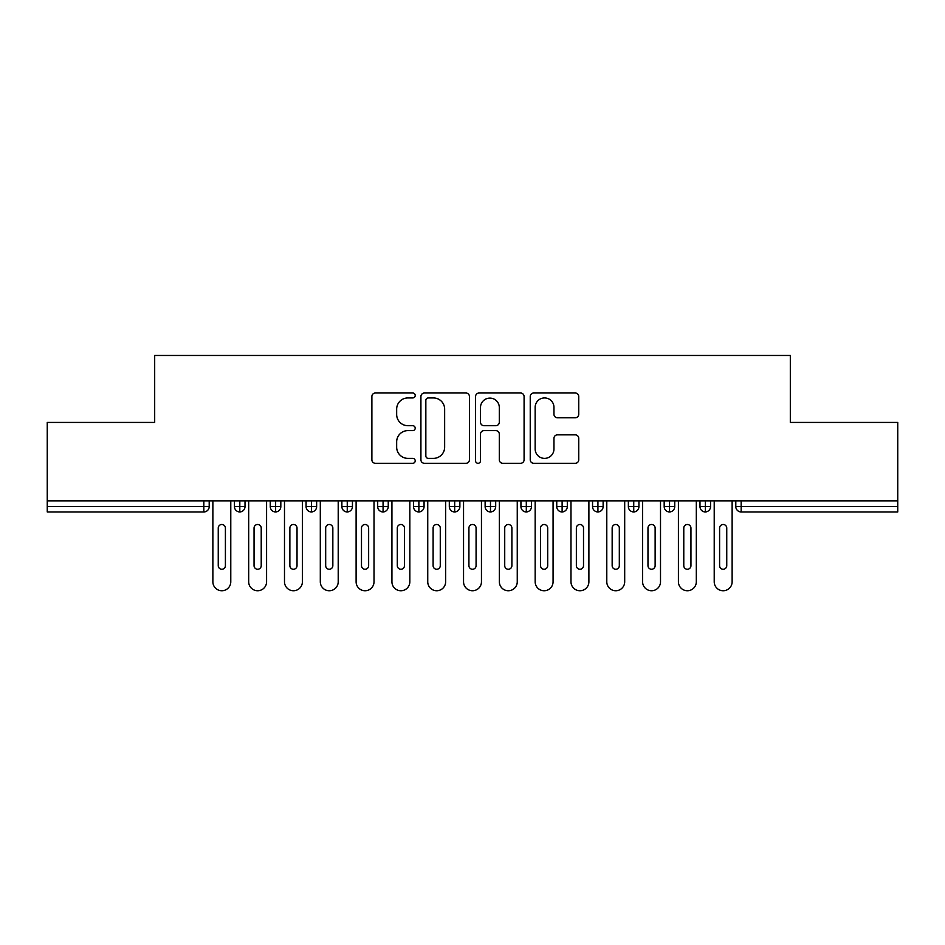 <?xml version="1.0" encoding="UTF-8"?>
<svg xmlns="http://www.w3.org/2000/svg" width="945" height="945" viewBox="0 0 945 945"><rect width="100%" height="100%" fill="white"/><g stroke="black" fill="none" stroke-linecap="round" stroke-linejoin="round"><path stroke-width="1.42" d="M415.209 395.471A2.457 2.457 0 0 0 412.741 393.002L375.401 393.002A3.52 3.52 0 0 0 371.881 396.522L371.881 459.79A3.52 3.52 0 0 0 375.401 463.31L412.741 463.31A2.457 2.457 0 0 0 415.209 460.853A2.457 2.457 0 0 0 412.741 458.384L407.909 458.384A11.245 11.245 0 0 1 396.664 447.139L396.664 441.87A11.245 11.245 0 0 1 407.909 430.613L412.741 430.613A2.457 2.457 0 0 0 415.209 428.156A2.457 2.457 0 0 0 412.741 425.699L407.909 425.699A11.245 11.245 0 0 1 396.664 414.453L396.664 409.173A11.245 11.245 0 0 1 407.909 397.928L412.741 397.928A2.457 2.457 0 0 0 415.209 395.471M575.221 417.784A3.52 3.52 0 0 0 578.742 414.276L578.742 396.522A3.52 3.52 0 0 0 575.221 393.002L533.748 393.002A3.52 3.52 0 0 0 530.239 396.522L530.239 459.79A3.52 3.52 0 0 0 533.748 463.31L575.221 463.31A3.52 3.52 0 0 0 578.742 459.79L578.742 438.35A3.52 3.52 0 0 0 575.221 434.842L557.479 434.842A3.52 3.52 0 0 0 553.959 438.35L553.959 448.981A9.403 9.403 0 0 1 544.556 458.384A9.403 9.403 0 0 1 535.154 448.981L535.154 407.33A9.403 9.403 0 0 1 544.556 397.928A9.403 9.403 0 0 1 553.959 407.33L553.959 414.276A3.52 3.52 0 0 0 557.479 417.784L575.221 417.784M47.25 500.85L897.75 500.85L897.75 422.427L790.315 422.427L790.315 355.462L154.685 355.462L154.685 422.427L47.25 422.427L47.25 506.579L203.837 506.579L203.837 500.85M469.429 396.522A3.52 3.52 0 0 0 465.909 393.002L424.435 393.002A3.52 3.52 0 0 0 420.915 396.522L420.915 459.79A3.52 3.52 0 0 0 424.435 463.31L465.909 463.31A3.52 3.52 0 0 0 469.429 459.79L469.429 396.522M479.091 393.002L520.565 393.002A3.52 3.52 0 0 1 524.085 396.522L524.085 459.79A3.52 3.52 0 0 1 520.565 463.31L502.823 463.31A3.52 3.52 0 0 1 499.303 459.79L499.303 434.133A3.52 3.52 0 0 0 495.782 430.613L484.017 430.613A3.52 3.52 0 0 0 480.497 434.133L480.497 460.853A2.457 2.457 0 0 1 478.04 463.31A2.457 2.457 0 0 1 475.571 460.853L475.571 396.522A3.52 3.52 0 0 1 479.091 393.002M209.199 500.85L209.199 506.579A5.375 5.375 0 0 1 203.837 511.954L47.25 511.954L47.25 506.579M897.75 500.85L897.75 511.954L741.163 511.954A5.375 5.375 0 0 1 735.801 506.579L735.801 500.85L735.801 506.579A5.375 5.375 0 0 0 741.163 511.954L741.163 506.579L897.75 506.579M239.817 511.954A5.375 5.375 0 0 1 234.454 506.579L234.454 500.85L234.454 506.579A5.375 5.375 0 0 0 239.817 511.954A5.375 5.375 0 0 0 245.015 506.591L245.015 500.85L245.015 506.579A5.375 5.375 0 0 1 239.817 511.954L239.817 506.579L245.015 506.579M239.817 500.85L239.817 506.579L234.454 506.579M203.837 511.954A5.375 5.375 0 0 0 209.199 506.579A5.375 5.375 0 0 1 203.837 511.954L203.837 506.579L209.199 506.579M275.633 500.85L275.633 506.579L270.258 506.579L270.258 500.85L270.258 506.579A5.375 5.375 0 0 0 275.633 511.954A5.375 5.375 0 0 0 280.819 506.591L280.819 500.85L280.819 506.579A5.375 5.375 0 0 1 275.633 511.954A5.375 5.375 0 0 1 270.258 506.579A5.375 5.375 0 0 0 275.633 511.954L275.633 506.579L280.819 506.579M311.437 500.85L311.437 506.579L306.074 506.579L306.074 500.85L306.074 506.579A5.375 5.375 0 0 0 311.437 511.954A5.375 5.375 0 0 0 316.634 506.591L316.634 500.85L316.634 506.579A5.375 5.375 0 0 1 311.437 511.954A5.375 5.375 0 0 1 306.074 506.579A5.375 5.375 0 0 0 311.437 511.954L311.437 506.579L316.634 506.579M347.252 500.85L347.252 511.954A5.375 5.375 0 0 1 341.877 506.579L341.877 500.85L341.877 506.579A5.375 5.375 0 0 0 347.252 511.954A5.375 5.375 0 0 0 352.45 506.591L352.45 500.85M383.068 500.85L383.068 511.954A5.375 5.375 0 0 1 377.693 506.579A5.375 5.375 0 0 0 383.068 511.954A5.375 5.375 0 0 1 377.693 506.579L377.693 500.85M388.253 500.85L388.253 506.579A5.375 5.375 0 0 1 383.068 511.954A5.375 5.375 0 0 0 388.253 506.591L377.693 506.579M418.871 500.85L418.871 506.579L413.497 506.579L413.497 500.85L413.497 506.579A5.375 5.375 0 0 0 418.871 511.954A5.375 5.375 0 0 0 424.069 506.591L424.069 500.85L424.069 506.579A5.375 5.375 0 0 1 418.871 511.954A5.375 5.375 0 0 1 413.497 506.579A5.375 5.375 0 0 0 418.871 511.954L418.871 506.579L424.069 506.579M454.687 511.954A5.375 5.375 0 0 1 449.312 506.579L449.312 500.85L449.312 506.579A5.375 5.375 0 0 0 454.687 511.954A5.375 5.375 0 0 0 459.872 506.591L459.872 500.85L459.872 506.579A5.375 5.375 0 0 1 454.687 511.954L454.687 506.579L459.872 506.579M490.49 500.85L490.49 506.579L485.128 506.579L485.128 500.85L485.128 506.579A5.375 5.375 0 0 0 490.49 511.954A5.375 5.375 0 0 0 495.688 506.591L495.688 500.85L495.688 506.579A5.375 5.375 0 0 1 490.49 511.954A5.375 5.375 0 0 1 485.128 506.579A5.375 5.375 0 0 0 490.49 511.954L490.49 506.579L495.688 506.579M526.306 500.85L526.306 511.954A5.375 5.375 0 0 1 520.931 506.579L520.931 500.85L520.931 506.579A5.375 5.375 0 0 0 526.306 511.954A5.375 5.375 0 0 0 531.503 506.591L531.503 500.85M562.121 500.85L562.121 511.954A5.375 5.375 0 0 1 556.747 506.579L556.747 500.85L556.747 506.579A5.375 5.375 0 0 0 562.121 511.954A5.375 5.375 0 0 0 567.307 506.591L567.307 500.85M597.925 500.85L597.925 511.954A5.375 5.375 0 0 1 592.55 506.579L592.55 500.85L592.55 506.579A5.375 5.375 0 0 0 597.925 511.954A5.375 5.375 0 0 0 603.123 506.591L603.123 500.85M633.741 500.85L633.741 506.579L628.366 506.579L628.366 500.85L628.366 506.579A5.375 5.375 0 0 0 633.741 511.954A5.375 5.375 0 0 0 638.926 506.591L638.926 500.85L638.926 506.579A5.375 5.375 0 0 1 633.741 511.954A5.375 5.375 0 0 1 628.366 506.579A5.375 5.375 0 0 0 633.741 511.954L633.741 506.579L638.926 506.579M669.544 500.85L669.544 506.579L664.181 506.579L664.181 500.85L664.181 506.579A5.375 5.375 0 0 0 669.544 511.954A5.375 5.375 0 0 0 674.742 506.591L674.742 500.85L674.742 506.579A5.375 5.375 0 0 1 669.544 511.954A5.375 5.375 0 0 1 664.181 506.579A5.375 5.375 0 0 0 669.544 511.954L669.544 506.579L674.742 506.579M705.36 500.85L705.36 506.579L699.985 506.579L699.985 500.85L699.985 506.579A5.375 5.375 0 0 0 705.36 511.954A5.375 5.375 0 0 0 710.545 506.591L710.545 500.85L710.545 506.579A5.375 5.375 0 0 1 705.36 511.954A5.375 5.375 0 0 1 699.985 506.579A5.375 5.375 0 0 0 705.36 511.954L705.36 506.579L710.545 506.579M454.687 500.85L454.687 506.579L449.312 506.579M428.298 397.928A2.457 2.457 0 0 0 425.841 400.385L425.841 455.927A2.457 2.457 0 0 0 428.298 458.384L433.401 458.384A11.245 11.245 0 0 0 444.646 447.139L444.646 409.173A11.245 11.245 0 0 0 433.401 397.928L428.298 397.928M499.303 407.508A9.403 9.403 0 0 0 489.9 398.105A9.403 9.403 0 0 0 480.497 407.508L480.497 422.179A3.52 3.52 0 0 0 484.017 425.699L495.782 425.699A3.52 3.52 0 0 0 499.303 422.179L499.303 407.508M212.873 500.85L212.873 581.789A8.954 8.954 0 0 0 221.827 590.743A8.954 8.954 0 0 0 230.781 581.789L230.781 500.85M225.406 528.066A3.579 3.579 0 0 0 221.827 524.487A3.579 3.579 0 0 0 218.248 528.066L218.248 565.665A3.579 3.579 0 0 0 221.827 569.256A3.579 3.579 0 0 0 225.406 565.665L225.406 528.066M248.689 500.85L248.689 581.789A8.954 8.954 0 0 0 257.642 590.743A8.954 8.954 0 0 0 266.584 581.789L266.584 500.85M261.222 528.066A3.579 3.579 0 0 0 257.642 524.487A3.579 3.579 0 0 0 254.051 528.066L254.051 565.665A3.579 3.579 0 0 0 257.642 569.256A3.579 3.579 0 0 0 261.222 565.665L261.222 528.066M284.492 500.85L284.492 581.789A8.954 8.954 0 0 0 293.446 590.743A8.954 8.954 0 0 0 302.4 581.789L302.4 500.85M297.025 528.066A3.579 3.579 0 0 0 293.446 524.487A3.579 3.579 0 0 0 289.867 528.066L289.867 565.665A3.579 3.579 0 0 0 293.446 569.256A3.579 3.579 0 0 0 297.025 565.665L297.025 528.066M320.308 500.85L320.308 581.789A8.954 8.954 0 0 0 329.262 590.743A8.954 8.954 0 0 0 338.215 581.789L338.215 500.85M332.841 528.066A3.579 3.579 0 0 0 329.262 524.487A3.579 3.579 0 0 0 325.682 528.066L325.682 565.665A3.579 3.579 0 0 0 329.262 569.256A3.579 3.579 0 0 0 332.841 565.665L332.841 528.066M356.111 500.85L356.111 581.789A8.954 8.954 0 0 0 365.065 590.743A8.954 8.954 0 0 0 374.019 581.789L374.019 500.85M368.644 528.066A3.579 3.579 0 0 0 365.065 524.487A3.579 3.579 0 0 0 361.486 528.066L361.486 565.665A3.579 3.579 0 0 0 365.065 569.256A3.579 3.579 0 0 0 368.644 565.665L368.644 528.066M391.927 500.85L391.927 581.789A8.954 8.954 0 0 0 400.881 590.743A8.954 8.954 0 0 0 409.835 581.789L409.835 500.85M404.46 528.066A3.579 3.579 0 0 0 400.881 524.487A3.579 3.579 0 0 0 397.302 528.066L397.302 565.665A3.579 3.579 0 0 0 400.881 569.256A3.579 3.579 0 0 0 404.46 565.665L404.46 528.066M427.742 500.85L427.742 581.789A8.954 8.954 0 0 0 436.684 590.743A8.954 8.954 0 0 0 445.638 581.789L445.638 500.85M440.276 528.066A3.579 3.579 0 0 0 436.684 524.487A3.579 3.579 0 0 0 433.105 528.066L433.105 565.665A3.579 3.579 0 0 0 436.684 569.256A3.579 3.579 0 0 0 440.276 565.665L440.276 528.066M463.546 500.85L463.546 581.789A8.954 8.954 0 0 0 472.5 590.743A8.954 8.954 0 0 0 481.454 581.789L481.454 500.85M476.079 528.066A3.579 3.579 0 0 0 472.5 524.487A3.579 3.579 0 0 0 468.921 528.066L468.921 565.665A3.579 3.579 0 0 0 472.5 569.256A3.579 3.579 0 0 0 476.079 565.665L476.079 528.066M499.362 500.85L499.362 581.789A8.954 8.954 0 0 0 508.315 590.743A8.954 8.954 0 0 0 517.258 581.789L517.258 500.85M511.895 528.066A3.579 3.579 0 0 0 508.315 524.487A3.579 3.579 0 0 0 504.724 528.066L504.724 565.665A3.579 3.579 0 0 0 508.315 569.256A3.579 3.579 0 0 0 511.895 565.665L511.895 528.066M535.165 500.85L535.165 581.789A8.954 8.954 0 0 0 544.119 590.743A8.954 8.954 0 0 0 553.073 581.789L553.073 500.85M547.698 528.066A3.579 3.579 0 0 0 544.119 524.487A3.579 3.579 0 0 0 540.54 528.066L540.54 565.665A3.579 3.579 0 0 0 544.119 569.256A3.579 3.579 0 0 0 547.698 565.665L547.698 528.066M570.981 500.85L570.981 581.789A8.954 8.954 0 0 0 579.935 590.743A8.954 8.954 0 0 0 588.889 581.789L588.889 500.85M583.514 528.066A3.579 3.579 0 0 0 579.935 524.487A3.579 3.579 0 0 0 576.356 528.066L576.356 565.665A3.579 3.579 0 0 0 579.935 569.256A3.579 3.579 0 0 0 583.514 565.665L583.514 528.066M606.784 500.85L606.784 581.789A8.954 8.954 0 0 0 615.738 590.743A8.954 8.954 0 0 0 624.692 581.789L624.692 500.85M619.318 528.066A3.579 3.579 0 0 0 615.738 524.487A3.579 3.579 0 0 0 612.159 528.066L612.159 565.665A3.579 3.579 0 0 0 615.738 569.256A3.579 3.579 0 0 0 619.318 565.665L619.318 528.066M642.6 500.85L642.6 581.789A8.954 8.954 0 0 0 651.554 590.743A8.954 8.954 0 0 0 660.508 581.789L660.508 500.85M655.133 528.066A3.579 3.579 0 0 0 651.554 524.487A3.579 3.579 0 0 0 647.975 528.066L647.975 565.665A3.579 3.579 0 0 0 651.554 569.256A3.579 3.579 0 0 0 655.133 565.665L655.133 528.066M678.415 500.85L678.415 581.789A8.954 8.954 0 0 0 687.358 590.743A8.954 8.954 0 0 0 696.311 581.789L696.311 500.85M690.949 528.066A3.579 3.579 0 0 0 687.358 524.487A3.579 3.579 0 0 0 683.778 528.066L683.778 565.665A3.579 3.579 0 0 0 687.358 569.256A3.579 3.579 0 0 0 690.949 565.665L690.949 528.066M714.219 500.85L714.219 581.789A8.954 8.954 0 0 0 723.173 590.743A8.954 8.954 0 0 0 732.127 581.789L732.127 500.85M726.752 528.066A3.579 3.579 0 0 0 723.173 524.487A3.579 3.579 0 0 0 719.594 528.066L719.594 565.665A3.579 3.579 0 0 0 723.173 569.256A3.579 3.579 0 0 0 726.752 565.665L726.752 528.066M741.163 500.85L741.163 506.579L735.801 506.579A5.375 5.375 0 0 0 741.163 511.954M341.877 506.579A5.375 5.375 0 0 0 347.252 511.954A5.375 5.375 0 0 0 352.45 506.591L341.877 506.579M520.931 506.579A5.375 5.375 0 0 0 526.306 511.954A5.375 5.375 0 0 0 531.503 506.591L520.931 506.579M556.747 506.579A5.375 5.375 0 0 0 562.121 511.954A5.375 5.375 0 0 0 567.307 506.591L556.747 506.579M592.55 506.579A5.375 5.375 0 0 0 597.925 511.954A5.375 5.375 0 0 0 603.123 506.591L592.55 506.579"/></g></svg>
